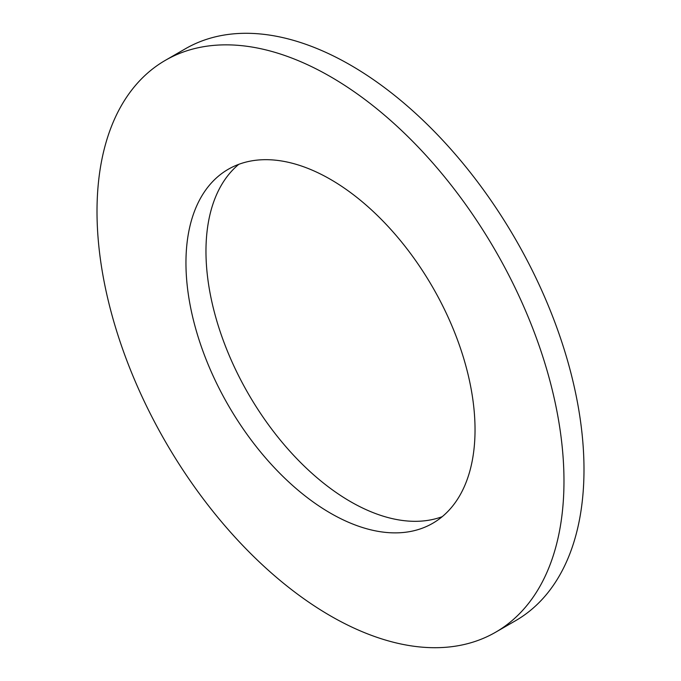 <?xml version="1.0" encoding="UTF-8"?>
<svg xmlns="http://www.w3.org/2000/svg" width="681" height="681" viewBox="0 0 681 681"><rect width="100%" height="100%" fill="white"/><g stroke="black" fill="none" stroke-linecap="round" stroke-linejoin="round"><path stroke-width="1.02" d="M495.589 632.24L515.602 620.689A330.2 190.646 -120 0 0 566.217 356.086A330.2 190.646 -120 0 0 350.511 65.112A330.2 190.646 -120 0 0 185.411 48.76L165.398 60.311A330.2 190.646 -120 0 0 114.783 324.914A330.2 190.646 -120 0 0 330.489 615.888A330.2 190.646 -120 0 0 495.589 632.24A330.2 190.646 -120 0 0 546.205 367.646A330.2 190.646 -120 0 0 330.489 76.672A330.2 190.646 -120 0 0 165.398 60.311M330.489 179.375A204.411 118.017 -120 0 0 228.288 169.254A204.411 118.017 -120 0 0 196.954 333.052A204.411 118.017 -120 0 0 330.489 513.176A204.411 118.017 -120 0 0 432.699 523.306A204.411 118.017 -120 0 0 464.033 359.508A204.411 118.017 -120 0 0 330.489 179.375M238.784 164.325A204.411 118.017 -120 0 0 219.844 330.634A204.411 118.017 -120 0 0 350.511 501.625A204.411 118.017 -120 0 0 442.216 516.675"/></g></svg>
